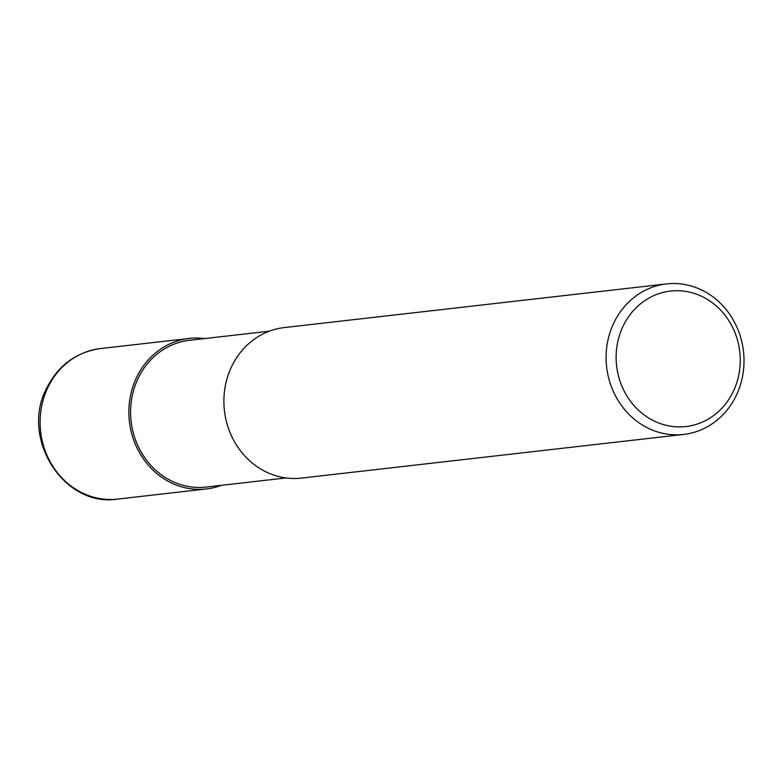 <?xml version="1.0" encoding="UTF-8"?>
<svg xmlns="http://www.w3.org/2000/svg" width="783" height="783" viewBox="0 0 783 783"><rect width="100%" height="100%" fill="white"/><g stroke="black" fill="none" stroke-linecap="round" stroke-linejoin="round"><path stroke-width="1.17" d="M286.03 477.943L206.203 487.065A73.856 67.152 -96.5 0 1 142.819 454.806A73.856 67.152 -96.5 0 1 137.877 378.864A73.856 67.152 -96.5 0 1 189.437 340.311L269.264 331.189M733.524 390.962A68.17 61.984 -96.5 0 1 650.076 418.846A68.17 61.984 -96.5 0 1 622.857 326.668A68.17 61.984 -96.5 0 1 706.315 298.783A68.17 61.984 -96.5 0 1 733.524 390.962M736.539 394.896A75.745 68.875 -96.5 0 1 683.657 434.428A75.745 68.875 -96.5 0 1 618.639 401.356A75.745 68.875 -96.5 0 1 613.578 323.457A75.745 68.875 -96.5 0 1 666.46 283.916A75.745 68.875 -96.5 0 1 731.479 316.998A75.745 68.875 -96.5 0 1 736.539 394.896M683.657 434.428L301.445 478.09A75.745 68.875 -96.5 0 1 236.437 445.008A75.745 68.875 -96.5 0 1 231.367 367.11A75.745 68.875 -96.5 0 1 284.258 327.578L666.46 283.916M221.403 485.323A75.745 68.875 -96.5 0 1 206.418 488.944A75.745 68.875 -96.5 0 1 141.41 455.863A75.745 68.875 -96.5 0 1 136.34 377.964A75.745 68.875 -96.5 0 1 189.232 338.432A75.745 68.875 -96.5 0 1 204.647 338.579M47.577 388.104A75.745 68.875 -96.5 0 1 100.459 348.572L100.459 348.572C75.971 352.164 57.952 365.544 46.393 388.701C20.152 438.529 64 507.756 117.656 499.084L117.656 499.084A75.745 68.875 -96.5 0 1 52.637 466.002A75.745 68.875 -96.5 0 1 47.577 388.104M206.418 488.944L117.656 499.084M189.232 338.432L100.459 348.572"/></g></svg>
